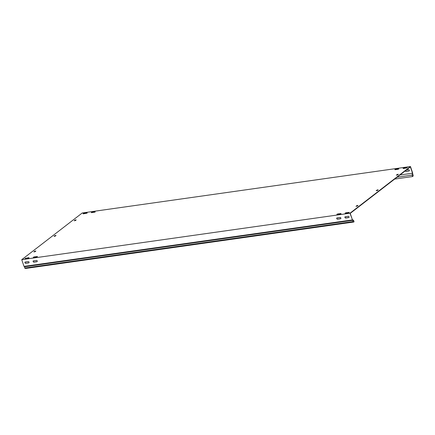 <?xml version="1.0" encoding="UTF-8"?>
<svg xmlns="http://www.w3.org/2000/svg" width="435" height="435" viewBox="0 0 435 435"><rect width="100%" height="100%" fill="white"/><g stroke="black" fill="none" stroke-linecap="round" stroke-linejoin="round"><path stroke-width="0.65" d="M345.298 213.313L345.075 213.123L346.004 212.769L349.278 212.394L345.298 213.313L349.039 212.628M91.464 212.688L95.2 212.008L95.113 211.725L94.411 212.275L91.236 212.498L95.113 211.725M83.248 213.851L83.025 213.661L83.955 213.308L87.228 212.933L83.248 213.851L86.995 213.166M33.49 257.444L33.267 257.254L34.196 256.9L37.464 256.525L33.49 257.444L37.231 256.764M395.067 169.715L398.803 169.036L398.716 168.758L398.014 169.302L395.056 169.721L394.839 169.53L395.763 169.171L398.716 168.758M403.261 168.557L403.044 168.367L403.968 168.013L407.242 167.638L403.261 168.557L407.008 167.872M337.092 214.471L336.869 214.281L337.799 213.928L341.073 213.558L337.092 214.471L340.833 213.792M25.295 258.602L29.025 257.922L28.944 257.645L28.237 258.189L25.061 258.417L28.944 257.645M340.774 218.593A0.707 0.549 52.3 0 1 340.643 218.631L337.685 219.05A0.707 0.549 52.3 0 1 336.962 217.902M340.844 218.017A0.707 0.549 52.3 0 1 340.491 218.745L337.533 219.164A0.707 0.549 52.3 0 1 337.098 217.864L340.05 217.446A0.707 0.549 52.3 0 1 340.844 218.017M409.313 170.846A0.707 0.549 52.3 0 1 409.183 170.884L406.225 171.303A0.707 0.549 52.3 0 1 405.436 170.748M405.284 170.863A0.707 0.549 -127.7 0 0 406.078 171.417L409.03 170.999A0.707 0.549 -127.7 0 0 408.59 169.704L406.388 170.014M348.979 217.429A0.707 0.549 52.3 0 1 348.848 217.467L345.89 217.886A0.707 0.549 52.3 0 1 345.167 216.744M349.049 216.853A0.707 0.549 52.3 0 1 348.696 217.587L345.738 218.006A0.707 0.549 52.3 0 1 345.303 216.706L348.256 216.287A0.707 0.549 52.3 0 1 349.049 216.853M28.966 262.724A0.707 0.549 52.3 0 1 28.83 262.762L25.877 263.18A0.707 0.549 52.3 0 1 25.154 262.039M29.036 262.147A0.707 0.549 52.3 0 1 28.683 262.881L25.725 263.295A0.707 0.549 52.3 0 1 25.284 261.995L28.242 261.582A0.707 0.549 52.3 0 1 29.036 262.147M37.171 261.56A0.707 0.549 52.3 0 1 37.035 261.598L34.082 262.017A0.707 0.549 52.3 0 1 33.359 260.875M37.241 260.989A0.707 0.549 52.3 0 1 36.888 261.718L33.93 262.136A0.707 0.549 52.3 0 1 33.49 260.837L36.448 260.418A0.707 0.549 52.3 0 1 37.241 260.989M353.72 222.024L25.502 268.477L24.643 268.042L352.867 221.589L353.72 222.024L354.068 221.758L353.579 220.311L352.35 219.686L350.213 213.384L410.401 166.915L412.532 173.222L399.923 175.006M352.404 219.718L349.968 213.221L410.455 166.523L412.728 173.233L412.5 174.348L413.25 174.962L412.984 176.267L412.636 176.534L412.146 175.087L397.046 177.23M352.241 219.936L24.023 266.389L21.75 259.679L82.237 212.976L410.455 166.523M397.432 174.402L398.346 174.299L397.508 174.968L396.334 175.169L397.432 174.402L397.954 174.62M397.525 174.685L397.166 174.506M396.818 175.126L397.264 174.783M357.108 205.537L358.021 205.434L357.184 206.098L356.009 206.304L357.108 205.537L357.63 205.755M357.2 205.815L356.841 205.641M356.493 206.261L356.939 205.918M75.288 220.001L76.196 219.898L75.364 220.561L74.184 220.768L75.288 220.001L75.81 220.219M75.38 220.279L75.021 220.099M74.668 220.724L75.114 220.382M34.963 251.136L35.871 251.033L35.039 251.696L33.859 251.898L34.963 251.136L35.485 251.354M35.056 251.414L34.697 251.234M34.343 251.854L34.789 251.512M55.125 235.569L56.033 235.465L55.201 236.129L54.022 236.33L55.125 235.569L55.647 235.786M55.218 235.846L54.859 235.667M54.505 236.292L54.951 235.944M377.27 189.97L378.184 189.867L377.346 190.53L376.172 190.737L377.27 189.97L377.792 190.187M377.362 190.247L377.004 190.073M376.656 190.693L377.101 190.351M349.968 213.221L21.75 259.679M24.643 268.042L24.757 266.764L24.023 266.389M352.867 221.589L352.975 220.306L24.757 266.764M352.377 220.007L352.975 220.306M412.532 173.222L412.146 175.087M412.636 176.534L394.643 179.084M346.004 212.769L346.097 213.047M92.16 212.144L92.253 212.421M83.955 213.308L84.047 213.585M34.196 256.9L34.289 257.177M395.763 169.171L395.855 169.454M403.968 168.013L404.066 168.291M337.799 213.928L337.892 214.205M25.991 258.064L26.084 258.341M340.752 213.509L340.844 213.786M406.921 167.595L407.019 167.867M37.149 256.481L37.241 256.759M86.908 212.889L87 213.161M348.957 212.351L349.049 212.623"/></g></svg>
